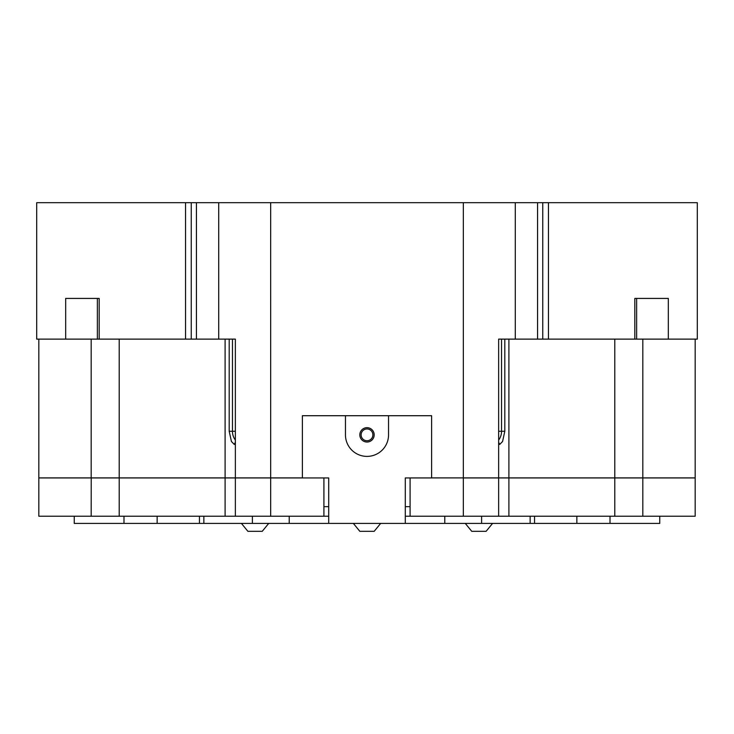 <?xml version="1.0" encoding="UTF-8"?>
<svg xmlns="http://www.w3.org/2000/svg" width="734" height="734" viewBox="0 0 734 734"><rect width="100%" height="100%" fill="white"/><g stroke="black" fill="none" stroke-linecap="round" stroke-linejoin="round"><path stroke-width="1.1" d="M328.704 506.662L323.914 506.662M492.569 523.415L486.11 531.315L471.742 531.315L465.283 523.415M380.652 523.415L374.184 531.315L359.825 531.315L353.366 523.415M268.708 523.415L262.249 531.315L247.89 531.315L241.422 523.415M191.253 339.117L185.546 339.117L185.546 202.685L191.253 202.685L191.253 339.117L196.437 339.117L196.437 202.685L218.714 202.685L218.714 339.117L235.357 339.117L235.357 477.889L302.38 477.889L302.38 415.71L431.62 415.71L431.62 477.889L498.643 477.889L498.643 339.117L515.286 339.117L515.286 202.685L270.663 202.685L270.672 477.935L38.829 477.935L38.829 516.231L323.914 516.231L323.914 477.935L270.663 477.935L270.663 516.231M191.253 202.685L196.437 202.685M185.546 202.685L36.7 202.685L36.7 339.117L65.675 339.117L65.675 298.426L99.182 298.426L99.182 339.117L185.546 339.117M91.181 516.231L91.218 477.889L38.829 477.889L38.829 339.117M235.357 442.263L234.302 444.428L231.43 441.51L229.192 431.262L229.192 339.117M232.458 339.117L232.458 431.262A13.166 11.405 -90 0 0 235.357 440.042M218.714 339.117L196.437 339.117M270.663 202.685L218.714 202.685M548.454 202.685L548.454 339.117L542.747 339.117L542.747 202.685L697.3 202.685L697.3 339.117L634.818 339.117L634.818 298.426L668.325 298.426L668.325 339.117M542.747 339.117L537.563 339.117L537.563 202.685L542.747 202.685M515.286 202.685L537.563 202.685M537.563 339.117L515.286 339.117M548.454 339.117L634.818 339.117M695.171 339.117L695.171 477.889L498.643 477.889M463.337 202.685L463.337 477.889L410.086 477.935L410.086 516.231L498.643 516.231L498.643 477.935L463.337 477.935L463.337 516.231M498.643 440.042A13.166 11.405 90 0 0 501.542 431.262L501.542 339.117M504.809 339.117L504.809 431.262L502.57 441.51L499.698 444.428L498.643 442.263M642.819 339.117L642.819 516.231L695.171 516.231L695.171 477.935L498.643 477.935M642.819 516.231L498.643 516.231M91.181 339.117L91.181 477.889L235.357 477.889M235.357 477.935L235.357 516.231M634.818 298.426L640.608 298.426M93.392 298.426L99.182 298.426M99.182 339.117L65.675 339.117M410.086 506.662L405.296 506.662M410.086 516.231L405.296 516.231M328.704 516.231L323.914 516.231M157.149 516.231L157.149 523.415L328.704 523.415L328.704 477.935L302.38 477.935L302.38 415.71L345.457 415.71L345.457 434.858A21.543 21.543 0 0 0 367 456.392A21.543 21.543 0 0 0 388.543 434.858L388.543 415.71L431.62 415.71L431.62 477.935L405.296 477.935L405.296 523.415L534.545 523.415L534.545 516.231M203.859 516.231L203.859 523.415M252.386 516.231L252.386 523.415M289.224 516.231L289.224 523.415M444.776 516.231L444.776 523.415M481.614 516.231L481.614 523.415M530.141 516.231L530.141 523.415M610.009 516.231L610.009 523.415L576.851 523.415L576.851 516.231M576.851 523.415L534.545 523.415M659.756 516.231L659.756 523.415L610.009 523.415M367 428.968A5.881 5.881 0 0 0 361.119 434.858A5.881 5.881 0 0 0 367 440.739A5.881 5.881 0 0 0 372.881 434.858A5.881 5.881 0 0 0 367 428.968M367 442.033A7.184 7.184 0 0 1 359.816 434.858A7.184 7.184 0 0 1 367 427.674A7.184 7.184 0 0 1 374.184 434.858A7.184 7.184 0 0 1 367 442.033M405.296 523.415L328.704 523.415M74.244 516.231L74.244 523.415L123.991 523.415L123.991 516.231M157.149 523.415L123.991 523.415M235.357 431.262L229.192 431.262M498.643 431.262L504.809 431.262M508.901 339.117L508.901 477.889M119.211 516.231L119.211 339.117M614.789 516.231L614.789 339.117M508.901 477.935L508.901 516.231M225.099 477.935L225.099 516.231M225.099 339.117L225.099 477.889M636.635 339.117L636.635 298.426M97.365 339.117L97.365 298.426M199.455 523.415L199.455 516.231"/></g></svg>
